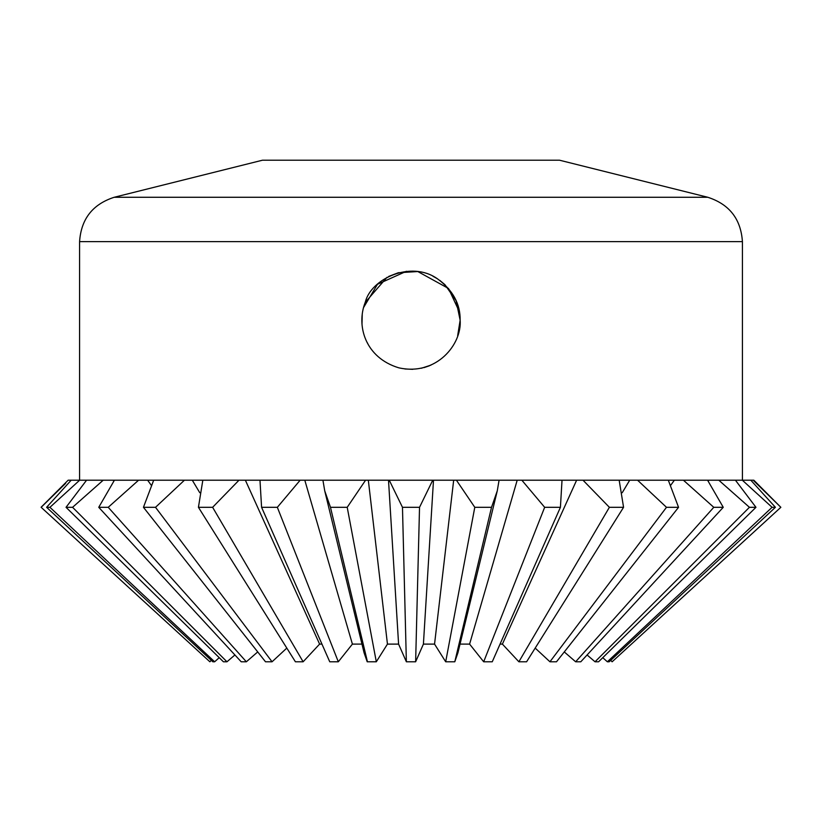 <?xml version="1.0" encoding="UTF-8"?>
<svg xmlns="http://www.w3.org/2000/svg" width="822" height="822" viewBox="0 0 822 822"><rect width="100%" height="100%" fill="white"/><g stroke="black" fill="none" stroke-linecap="round" stroke-linejoin="round"><path stroke-width="1.23" d="M742.42 480.212L742.42 241.627C740.889 219.022 729.35 204.246 707.793 197.27L559.566 160.218L262.434 160.218L114.207 197.27L707.793 197.27M444.959 284.7L456.097 300.677L460.145 320.21C462.108 343.925 436.729 376.281 398.783 367.814C365.287 357.724 355.895 325.718 365.307 302.126C370.856 278.987 410.784 260.06 437.335 278.72C452.799 290.032 460.402 303.863 460.145 320.21L457.669 335.623M41.1 507.256L68.144 480.212L753.856 480.212L780.849 507.308L753.836 480.87M459.334 329.088L458.07 334.328M430.964 365.122L421.357 368.256M412.747 369.325L404.927 368.975M363.478 307.685L377.493 284.268L406.407 271.291M432.886 276.213L437.345 278.73M439.77 280.374L444.949 284.689M429.32 365.821L423.998 367.609M367.783 343.606L367.28 342.651M361.999 323.919L362.255 313.994M365.194 302.414L387.018 277.322M388.662 276.449L398.28 272.75M398.3 272.74L417.823 271.548L448.524 288.481L459.436 311.908M499.077 480.212L497.269 490.857L457.916 652.832L454.792 661.782L445.688 661.782L434.55 644.109L423.412 644.109L415.634 661.782L406.366 661.782L398.588 644.109L388.508 480.212M432.742 480.212L419.528 507.308L415.634 661.782L406.366 661.782L402.472 507.308L389.258 480.212M398.588 644.109L387.45 644.109L368.328 480.212M419.528 507.308L402.472 507.308M387.45 644.109L376.312 661.782L347.213 507.308L330.475 507.308L324.731 490.857L322.923 480.212M365.574 480.212L347.213 507.308M423.412 644.109L433.492 480.212M434.55 644.109L453.672 480.212M376.312 661.782L367.208 661.782L364.084 652.832L324.731 490.857M367.444 661.782L330.475 507.308M445.688 661.782L474.787 507.308L456.426 480.212M361.957 644.099L352.402 644.109L304.808 480.212M497.269 490.857L491.525 507.308L474.787 507.308M352.402 644.109L338.315 661.782L277.343 507.308L261.581 507.308L259.978 480.212M300.143 480.212L277.343 507.308M454.792 661.782L491.525 507.308M562.022 480.212L560.419 507.308L492.255 661.782L483.685 661.782L469.598 644.109L460.043 644.099M469.598 644.109L517.192 480.212M338.315 661.782L329.745 661.782L261.581 507.308M483.685 661.782L544.657 507.308L521.857 480.212M321.936 644.078L319.604 644.109L245.377 480.212M560.419 507.308L544.657 507.308M319.604 644.109L303.123 661.782L212.621 507.308L198.431 507.308L202.829 480.212M238.986 480.212L212.621 507.308M619.172 480.212L623.569 507.308L526.594 661.782L518.877 661.782L502.396 644.109L500.064 644.078M502.396 644.109L576.623 480.212M302.989 661.782L295.406 661.782L198.431 507.308M518.877 661.782L609.379 507.308L583.014 480.212M199.767 492.707L192.297 480.212M623.569 507.308L609.379 507.308M286.806 648.096L272.061 661.782L155.512 507.308L143.449 507.308L153.683 480.212M184.426 480.212L155.512 507.308M622.233 492.707L629.703 480.212M272.061 661.782L265.506 661.782L143.449 507.308M668.317 480.212L678.551 507.308L556.494 661.782L549.939 661.782L535.194 648.096M549.939 661.782L666.488 507.308L637.574 480.212M151.248 485.227L147.631 480.212M678.551 507.308L666.488 507.308M257.718 651.928L246.353 661.782L108.227 507.308L98.743 507.308L114.422 480.212M138.579 480.212L108.227 507.308M670.752 485.227L674.369 480.212M246.353 661.782L241.195 661.782L98.743 507.308M707.578 480.212L723.257 507.308L580.805 661.782L575.647 661.782L564.282 651.928M575.647 661.782L713.773 507.308L683.421 480.212M113.816 481.106L113.087 480.212M723.257 507.308L713.773 507.308M234.907 654.97L226.964 661.782L72.572 507.308L66.037 507.308L86.567 480.212M103.202 480.212L72.572 507.308M708.184 481.106L708.913 480.212M226.964 661.782L223.409 661.782L66.037 507.308M735.433 480.212L755.963 507.308L598.591 661.782L595.036 661.782L587.093 654.97M595.036 661.782L749.428 507.308L718.798 480.212M755.963 507.308L749.428 507.308M219.227 657.682L214.645 661.782L49.926 507.308L46.597 507.308L71.175 480.212M79.652 480.212L49.926 507.308M214.645 661.782L212.836 661.782L46.597 507.308M750.825 480.212L775.403 507.308L609.164 661.782L607.355 661.782L602.773 657.682M607.355 661.782L772.074 507.308L742.348 480.212M775.403 507.308L772.074 507.308M211.316 660.364L209.877 661.782L41.151 507.308L65.637 483.346M50.645 497.988L62.472 486.439M64.208 484.744L64.846 484.127M780.849 507.308L612.123 661.782L610.684 660.364M764.676 491.464L771.2 497.844M363.088 644.417L363.047 645.208M363.067 646.431L363.139 647.489M458.861 647.489L458.933 646.431M458.943 646.318L458.953 645.373M371.523 661.761L376.086 661.782M333.804 661.761L338.099 661.782M114.207 197.27C92.65 204.246 81.111 219.022 79.58 241.627L742.42 241.627M79.58 241.627L79.58 480.212"/></g></svg>
